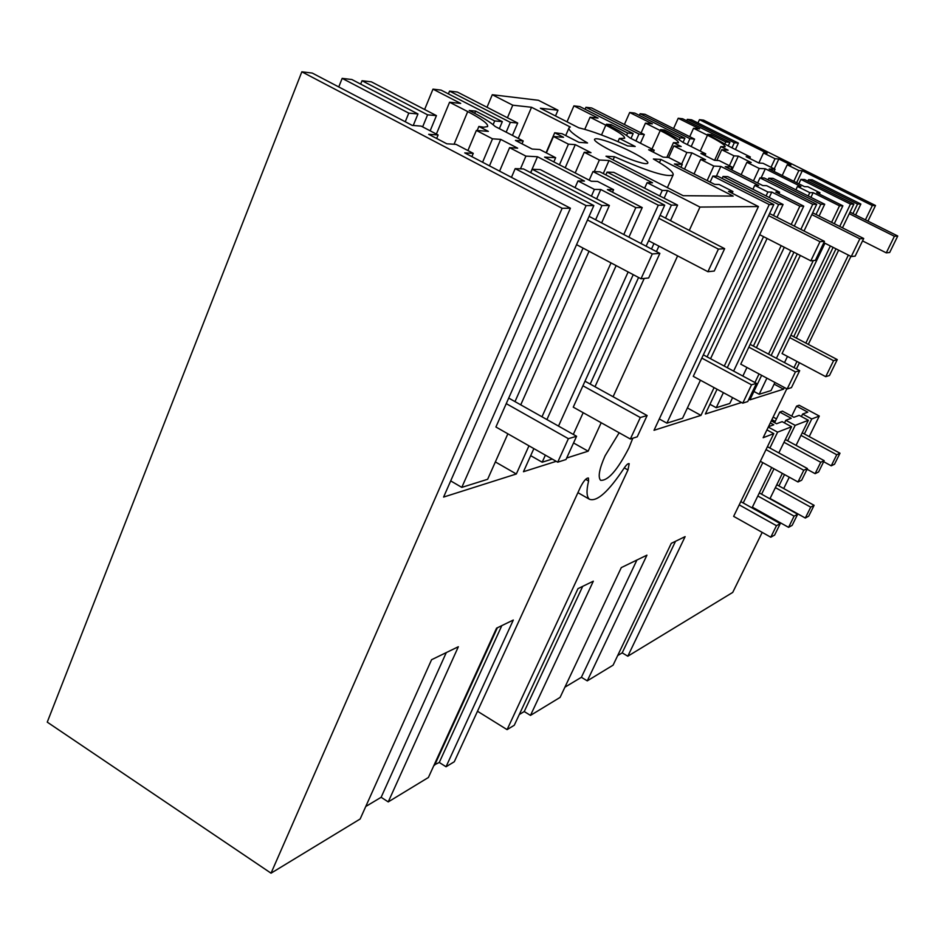 <?xml version="1.0" encoding="UTF-8"?>
<svg xmlns="http://www.w3.org/2000/svg" width="945" height="945" viewBox="0 0 945 945"><rect width="100%" height="100%" fill="white"/><g stroke="black" fill="none" stroke-linecap="round" stroke-linejoin="round"><path stroke-width="1.42" d="M515.19 168.635L586.101 205.62L593.85 205.573L523.53 168.942L515.19 168.635L511.458 177.353M508.705 398.069L576.592 436.271L568.382 438.681L557.715 462.176L495.912 426.998L593.85 205.573M450.694 480.899L461.798 487.384L586.101 205.62M461.798 487.384L487.644 479.28L507.867 433.802M520.742 404.838L589.03 251.264M601.622 222.925L609.383 205.49L601.941 205.526L595.622 219.783L659.858 253.39L648.66 277.972L641.017 278.775L576.556 244.66M514.99 401.601L583.065 248.098M530.759 172.711L532.248 169.273L601.941 205.526M532.248 169.273L540.256 169.58L609.383 205.49M301.833 71.82L562.133 208.29L271.038 873.18L47.25 722.134L301.833 71.82L312.252 73.072L412.221 125.401L421.163 126.11L438.126 134.97L428.687 134.308L446.808 143.794L456.092 144.372L473.256 153.35L464.739 152.901L570.414 208.219L443.595 497.07L516.324 473.988L495.369 461.928M589.078 216.358L595.622 219.783M360.671 84.105L362.029 80.727L371.361 81.837L436.436 115.633L430.152 130.812M338.759 86.94L342.161 78.376L351.871 79.522L417.973 113.955L408.783 113.128L342.161 78.376M405.251 121.751L408.783 113.128M473.256 153.35L471.874 156.634M438.126 134.97L436.661 138.49M570.414 208.219L562.133 208.29M271.038 873.18L360.151 818.996L431.57 659.728L458.349 646.734L388.241 801.903L428.404 777.487L496.55 628.177L513.312 620.038L446.04 766.761L454.285 761.753L580.502 487.029C583.715 480.828 586.361 477.827 588.44 478.04L588.581 481.029C586.266 490.75 586.55 496.822 589.42 499.243C596.921 502.031 608.403 491.778 623.889 468.472C626.322 464.822 628.094 463.227 629.193 463.676L627.964 469.972L624.279 467.881M477.485 711.242L507.087 729.634L627.964 469.972M507.087 729.634L514.281 725.252L577.997 588.629L593.33 581.187L530.488 715.4L560.09 697.398L621.29 567.614L646.947 555.152L587.282 680.861L613.092 665.162L671.269 543.351L685.125 536.618L627.811 656.208L732.729 592.409L762.19 532.389M819.303 416.048L799.127 405.24L796.576 406.137L807.762 412.15L802.612 414.052L811.755 418.966L819.303 416.048L809.215 436.59M789.288 477.19L783.712 488.541M769.809 516.88L769.443 517.612M811.755 418.966L804.396 433.979L802.222 432.798M784.515 474.567L778.952 485.919L814.106 505.315L808.719 516.147L805.317 518.037L770.069 498.476L782.354 473.386M808.353 420.277L799.163 415.339L793.894 417.3L782.46 411.134L779.767 412.079L791.248 418.281L785.803 420.301L795.182 425.368L808.353 420.277L796.068 445.378M795.182 425.368L787.646 440.795L785.342 439.543M773.99 468.791L761.599 494.188L797.674 514.21L792.158 525.349L788.567 527.345L752.385 507.158L771.699 467.527M768.297 427.093L777.605 432.148L791.579 426.75L778.822 452.915M777.605 432.148L769.891 448.036L767.434 446.69M762.792 462.637L743.207 502.964L780.251 523.636L774.605 535.094L770.789 537.209L733.639 516.36L760.347 461.29L797.993 481.974L803.77 470.256L807.42 468.543L801.679 480.19L797.993 481.974M786.819 388.797L763.147 437.724L773.778 433.625L760.347 461.29M796.434 368.928L799.435 362.75M808.318 344.382L850.902 256.378M867.959 221.13L875.519 205.514L872.329 205.549L865.407 219.854M761.646 375.33L749.893 399.853L783.559 389.175L784.374 387.497M793.977 367.629L796.966 361.451M805.837 343.082L848.374 255.103M689.732 136.682L693.547 128.26L707.474 135.206C719.287 141.195 725.181 145.057 725.158 146.782L720.858 146.581L728.099 150.196L721.72 149.7L733.958 155.819L738.305 156.126L751.169 162.552L746.893 162.292L759.237 168.458L765.344 168.789L800.887 186.543L797.462 186.46L809.794 192.626L813.149 192.674L839.503 205.833L842.869 205.809L834.293 223.705M824.938 243.219L771.144 355.509M839.503 205.833L831.6 222.347M813.302 260.572L768.533 354.115M759.036 373.948L754.925 382.548M741.577 402.499L705.36 413.993L717.078 389.245M651.955 149.062L660.236 130.552C672.58 136.86 678.664 140.947 678.498 142.825L673.478 142.636L681.18 146.522L673.844 145.943L686.873 152.499L691.882 152.854L705.561 159.74L700.647 159.445L713.794 166.06L720.834 166.438L758.693 185.48L754.736 185.374L767.895 192L771.77 192.059L799.86 206.187L803.746 206.152L794.308 226.091M784.291 247.259L727.272 367.711M799.86 206.187L791.201 224.508M781.184 245.676L724.26 366.093M714.089 387.615L700.954 415.387L654.011 430.294L758.422 206.553L699.973 207.073L689.295 230.391M677.612 255.882L613.092 396.735M601.185 422.734L588.144 451.19L566.705 458.006M556.227 461.325L523.459 471.72L533.866 448.603M477.166 130.505L478.867 126.453L488.376 131.379L476.363 130.445L492.499 138.809L500.708 139.387L517.659 148.164L509.591 147.668L525.916 156.126L537.469 156.74L584.494 181.074L577.986 180.908L594.393 189.402L600.772 189.508L635.82 207.64L642.222 207.581L628.909 237.195M616.128 265.604L546.907 419.568M635.82 207.64L623.771 234.514M611.025 262.911L541.981 416.792M528.964 445.816L516.324 473.988M619.164 432.763L605.072 455.821C599.284 468.956 597.795 477.119 600.595 480.296C607.978 480.981 617.416 470.197 628.909 447.954L632.796 438.232M365.739 806.51L381.13 797.297L446.288 652.582M478.867 126.453L483.604 127.221L487.585 126.595C488.565 124.078 481.938 119.07 467.716 111.593L449.584 102.237L460.687 103.418L432.987 89.149L441.067 90.106L502.338 121.633L494.696 120.936L493.113 124.693M476.363 130.445L467.917 150.55M494.696 120.936L475.642 111.12L469.216 110.482L472.228 112.03C483.344 117.794 491.01 122.626 495.239 126.535L523.223 140.97L515.438 140.427L532.141 149.05L539.808 149.523L555.648 157.697L544.592 157.118L591.275 181.251L597.559 181.405L613.612 189.697L607.434 189.602L642.222 207.581M500.708 139.387L489.475 165.847M509.591 147.668L499.586 171.139M525.916 156.126L520.471 168.824M537.469 156.74L530.617 172.64M577.986 180.908L575.032 187.642M591.416 196.158L594.393 189.402M600.772 189.508L596.638 198.863M362.029 80.727L427.589 114.829L422.628 126.878M436.436 115.633L427.589 114.829M413.237 125.484L417.973 113.955M492.499 138.809L482.588 162.245M617.687 655.558L622.188 652.865L627.811 656.208M564.909 687.18L581.388 677.305L587.282 680.861M519.289 714.514L524.239 711.55L530.488 715.4M446.04 766.761L439.271 762.461L501.819 625.625M434.121 764.966L439.271 762.461M381.13 797.297L388.241 801.903M487.006 107.269L492.286 94.724L538.39 100.276L557.963 110.211L540.363 108.25L578.789 127.811C591.346 130.776 607.623 136.824 627.622 145.92L635.205 146.487L619.365 138.454L624.645 138.265C625.011 136.21 618.739 131.851 605.816 125.189L590.058 117.215L598.067 118.066L573.922 105.875L579.781 106.572L633.162 133.529L627.645 133.021L626.57 135.454M875.519 205.514L703.623 120.157L699.465 119.661L697.965 122.98M434.594 765.261L497.353 627.787M546.068 152.759L554.703 132.761L562.074 133.706L578.942 142.341L587.542 142.967C574.005 135.064 567.862 129.961 569.114 127.658L570.319 127.032L531.539 107.269L512.769 105.19L492.286 94.724M554.703 132.761L563.527 137.285L553.475 136.493L546.375 152.925M699.973 207.073L667.595 190.5L662.268 190.417L647.112 182.657L652.534 182.798L609.017 160.52L599.366 160.012L584.246 152.263L590.991 152.677L575.292 144.644L568.429 144.16L553.475 136.493M627.645 133.021L611.084 124.645L606.442 124.185L609.064 125.508C618.739 130.422 625.708 134.568 629.972 137.935L654.223 150.196L648.648 149.806L663.095 157.13L668.576 157.461L682.278 164.395L674.387 163.981L714.621 184.358L719.098 184.476L732.918 191.481L728.536 191.41L758.422 206.553M604.965 140.687C621.881 145.861 650.455 160.898 647.715 163.249C646.971 164.123 643.687 163.662 637.875 161.878C620.889 156.799 591.558 141.313 594.712 139.163C595.563 138.301 598.976 138.82 604.965 140.687M683.176 195.698L733.178 196.087L660.886 159.433L653.373 158.996C667.394 167.029 673.974 172.344 673.124 174.943C667.288 177.506 647.75 171.447 614.498 156.728L605.981 156.232L683.176 195.698M573.544 442.957L588.144 451.19M667.595 190.5L664.122 198.19M552.246 459.057L542.182 462.211L545.371 455.147M530.688 455.655L542.182 462.211M436.377 134.06L449.584 102.237M499.362 128.65L502.338 121.633M475.642 111.12L474.721 113.329M523.223 140.97L522.006 143.817M555.648 157.697L553.829 161.89M612.49 192.213L613.612 189.697M424.612 109.502L432.987 89.149M448.402 93.874L449.548 91.11L510.335 122.354L506.166 132.17M510.335 122.354L517.706 123.027L457.345 92.043L449.548 91.11M659.764 195.958L662.268 190.417M647.112 182.657L644.632 188.185M609.017 160.52L603.264 173.561M599.366 160.012L594.263 171.612M584.246 152.263L575.21 172.947M575.292 144.644L565.204 167.773M568.429 144.16L559.452 164.796M670.489 220.681L677.577 205.1L613.778 172.344L607.115 172.096L671.399 205.136L665.516 218.106L724.65 248.665L714.255 271.038L707.923 271.711L648.601 240.739L664.701 205.171L658.299 205.207L592.987 171.565L599.886 171.825L664.701 205.171M573.308 434.428L583.183 412.693M594.996 386.729L644.23 278.444M656.432 251.594L658.913 246.125M605.875 174.908L607.115 172.096M585.002 381.213L590.2 384.083L638.572 277.487M651.495 249.019L653.975 243.538M660.106 215.318L665.516 218.106M517.706 123.027L512.438 135.407M677.577 205.1L671.399 205.136M590.2 384.083L647.124 415.528L640.308 417.525L630.35 439.012L573.249 407.153L633.233 274.664M646.12 246.208L648.601 240.739M558.507 426.089L628.141 271.959M640.993 243.526L658.299 205.207M589.196 180.176L592.987 171.565M720.858 146.581L714.585 160.296M728.311 145.849L729.918 142.317L682.656 118.775L678.215 118.243L699.595 128.898L693.547 128.26M699.465 119.661L767.104 153.267L763.489 152.984L775.03 158.713L778.834 158.984L790.953 165.009L787.22 164.773L798.844 170.561L802.281 170.738L872.329 205.549M622.188 652.865L675.533 541.272M731.973 147.81L734.312 142.719L738.376 143.085L691.645 119.838L687.334 119.33L734.312 142.719M686.672 120.783L687.334 119.33M735.411 149.523L738.376 143.085M763.489 152.984L758.835 163.012M775.03 158.713L771.025 167.3M778.834 158.984L774.215 168.883M787.22 164.773L782.2 175.51M798.844 170.561L793.8 181.298M802.281 170.738L796.647 182.728M838.794 193.052L812.204 179.822L808.566 179.692L857.528 204.061L860.871 204.037L838.794 193.052M753.921 391.454L759.166 394.278L771.049 390.557L774.947 382.453M784.504 362.596L787.48 356.43M796.316 338.074L838.652 250.177M855.615 214.964L860.871 204.037M783.559 389.175L774.144 384.131M729.918 142.317L725.76 141.939L711.101 134.639L707.604 134.285L728.961 146.31L750.342 156.976L746.16 156.681L758.882 163.024L762.981 163.284L775.042 169.297L769.135 168.99L804.478 186.637L807.821 186.72L819.953 192.768L816.669 192.721L842.869 205.809M711.101 134.639L710.593 135.773M725.76 141.939L724.969 143.664M673.572 128.591L678.215 118.243M750.342 156.976L749.668 158.429M819.339 194.056L819.953 192.768M775.042 169.297L774.049 171.435M839.739 226.446L850.465 204.096L853.902 204.085L804.632 179.538L800.899 179.396L798.82 183.814M759.166 394.278L766.903 378.154M776.424 358.309L830.371 245.972M850.465 204.096L800.899 179.396M807.88 181.156L808.566 179.692M790.882 335.215L837.27 359.596L833.561 360.695L825.741 376.677L782.07 353.56L833.112 247.354M842.491 227.828L853.902 204.085M850.027 212.164L852.933 213.617L857.528 204.061M793.705 336.704L835.994 248.818M581.388 677.305L636.918 560.031M524.239 711.55L582.699 586.349M624.397 124.492L629.701 112.49L634.768 113.093L684.912 138.23L680.14 137.793L664.595 129.997L660.579 129.595L663.047 130.823C672.119 135.407 678.77 139.269 682.987 142.411L705.714 153.834L700.906 153.492L714.432 160.284L719.157 160.579L731.985 167.017L725.193 166.663L762.828 185.586L766.667 185.681L779.59 192.166L775.821 192.118L803.746 206.152M629.701 112.49L652.369 123.866L645.447 123.122L660.236 130.552M666.851 157.354L673.478 142.636M687.393 407.968L700.954 415.387M771.77 192.059L769.218 197.505M700.434 380.233L682.55 418.257L666.898 423.159L769.23 204.569L712.861 176.077L717.81 176.266L773.813 204.545L769.23 204.569M659.291 418.966L666.898 423.159M584.766 129.335L590.058 117.215M630.988 138.442L633.162 133.529M611.084 124.645L610.399 126.193M654.223 150.196L653.338 152.18M682.278 164.395L680.955 167.3M732.115 193.229L732.918 191.481M567.024 121.822L573.922 105.875M585.085 109.242L585.935 107.293L638.962 134.048L635.902 140.935M638.962 134.048L644.313 134.533L591.617 107.966L585.935 107.293M766.064 195.922L767.895 192M754.736 185.374L752.917 189.295M720.834 166.438L716.345 176.207M713.794 166.06L707.155 180.578M700.647 159.445L694.055 173.939M691.882 152.854L684.511 169.108M686.873 152.499L681.64 164.076M673.844 145.943L668.647 157.496M777.026 217.326L783.062 204.486L727.827 176.644L723.019 176.467L778.621 204.51L773.459 215.519L824.453 241.365L815.37 260.347L810.834 260.832L759.685 234.679L773.813 204.545M710.545 358.722L767.092 238.471M722.11 178.44L723.019 176.467M703.34 354.859L707.084 356.867L763.536 236.652M769.584 213.558L773.459 215.519M644.313 134.533L640.438 143.227M783.062 204.486L778.621 204.51M707.084 356.867L756.461 383.363L751.535 384.816L742.77 403.149L693.264 376.346L759.685 234.679M710.108 182.078L712.861 176.077M813.149 192.674L810.928 197.363M732.588 397.632L729.812 403.468L716.239 407.708L723.386 392.659M709.955 404.295L716.239 407.708M641.088 132.914L645.447 123.122M680.14 137.793L679.231 139.825M683.011 142.435L684.912 138.23M664.595 129.997L664.004 131.308M705.714 153.834L704.946 155.523M731.985 167.017L730.839 169.509M778.893 193.666L779.59 192.166M639.363 115.396L640.108 113.731L689.933 138.679L687.275 144.573M689.933 138.679L694.575 139.104L645.045 114.31L640.108 113.731M808.199 195.993L809.794 192.626M797.462 186.46L795.879 189.815M765.344 168.789L761.103 177.896M759.237 168.458L753.472 180.885M746.893 162.292L741.163 174.695M738.305 156.126L731.902 170.041M733.958 155.819L729.41 165.729M721.72 149.7L716.806 160.437M819.079 216.051L824.701 204.25L772.951 178.345L768.793 178.192L820.862 204.274L815.996 214.503L863.706 238.506L855.166 256.142L851.256 256.556L823.839 242.664M742.864 376.075L746.952 367.475M756.39 347.677L800.309 255.457M768.001 179.881L768.793 178.192M750.153 344.37L753.389 346.094L797.261 253.886M812.665 212.826L815.996 214.503M694.575 139.104L691.197 146.546M824.701 204.25L820.862 204.274M753.389 346.094L799.683 370.653L795.43 371.905L787.161 388.986L740.75 364.168L793.954 252.197M804.018 231.017L816.716 204.297L812.759 204.321L760.004 177.861L764.292 178.014L816.716 204.297M733.615 371.113L790.8 250.59M800.852 229.411L812.759 204.321M757.63 182.976L760.004 177.861M557.963 110.211L555.495 115.951M512.769 105.19L507.441 117.759M531.539 107.269L518.25 138.407M619.365 138.454L617.971 141.62M614.498 156.728L613.104 159.882M660.886 159.433L659.468 162.587M802.612 414.052L801.407 416.544M776.802 484.726L778.952 485.919M796.576 406.137L791.709 416.119M779.767 412.079L774.628 422.687M785.803 420.301L784.515 422.935M768.462 426.738L773.731 424.777L770.305 422.923M791.579 426.75L782.141 421.659L776.554 423.738L771.297 420.891M759.319 492.924L761.599 494.188M773.778 433.625L766.927 429.904M740.785 501.618L743.207 502.964M576.592 436.271L565.996 459.53L557.715 462.176M568.382 438.681L506.248 403.633M587.483 219.972L652.298 253.945L641.017 278.775M652.298 253.945L659.858 253.39M756.461 383.363L747.743 401.554L742.77 403.149M751.535 384.816L701.816 358.096M768.616 215.637L819.988 241.696L810.834 260.832M819.988 241.696L824.453 241.365M799.683 370.653L791.461 387.615L787.161 388.986M795.43 371.905L748.83 347.146M811.814 214.598L859.855 238.79L851.256 256.556M859.855 238.79L863.706 238.506M647.124 415.528L637.237 436.814L630.35 439.012M640.308 417.525L582.935 385.784M658.771 218.271L718.401 249.114L707.923 271.711M718.401 249.114L724.65 248.665M852.933 213.617L897.75 236.014L889.682 252.492L886.28 252.858L862.549 240.904M837.27 359.596L829.497 375.484L825.741 376.677M833.561 360.695L789.725 337.637M849.283 213.7L894.395 236.262L886.28 252.858M894.395 236.262L897.75 236.014M807.42 468.543L769.891 448.036M766.017 449.607L803.77 470.256M739.203 504.866L776.459 525.692L770.789 537.209M776.459 525.692L780.251 523.636M824.182 460.652L818.583 471.98L815.11 473.658L820.744 462.27L824.182 460.652L787.646 440.795M807.065 469.263L815.11 473.658M784.007 442.284L820.744 462.27M757.831 495.995L794.095 516.147L788.567 527.345M794.095 516.147L797.674 514.21M839.987 453.222L834.518 464.231L831.246 465.826L836.738 454.746L839.987 453.222L804.396 433.979M823.662 461.703L831.246 465.826M776.483 418.883L773.14 417.076M800.958 435.373L836.738 454.746M771.9 419.639L775.231 421.446M775.384 487.62L810.727 507.146L805.317 518.037M810.727 507.146L814.106 505.315M454.072 144.242L467.716 111.593M707.474 135.206L700.257 151.094M605.816 125.189L601.528 134.97M588.581 481.029L585.616 479.328M589.42 499.243L577.915 492.652M565.689 135.56L568.902 128.154M667.383 187.63L673.124 174.943"/></g></svg>
